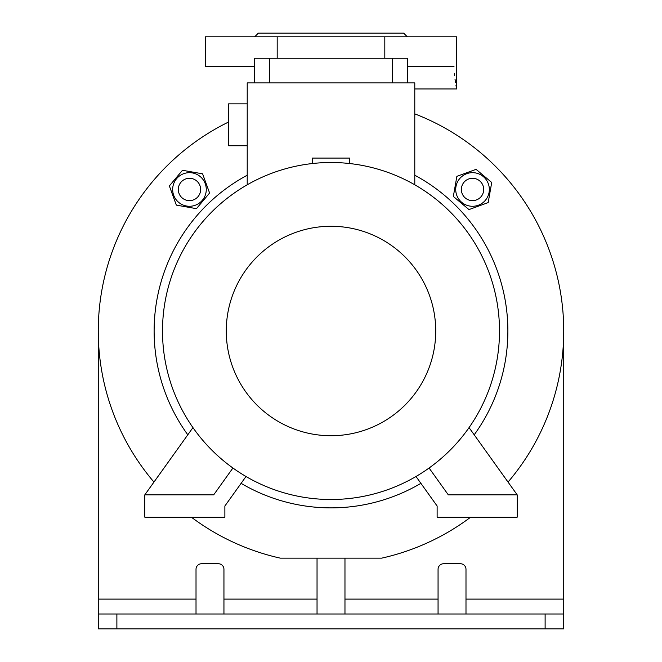 <?xml version="1.0" encoding="UTF-8"?>
<svg xmlns="http://www.w3.org/2000/svg" width="662" height="662" viewBox="0 0 662 662"><rect width="100%" height="100%" fill="white"/><g stroke="black" fill="none" stroke-linecap="round" stroke-linejoin="round"><path stroke-width="0.99" d="M191.359 517.188A232.734 232.734 0 0 0 280.316 558.149L381.684 558.149A232.734 232.734 0 0 0 470.641 517.188M414.784 113.872A232.734 232.734 0 0 1 508.044 482.068M153.956 482.068A232.734 232.734 0 0 1 228.597 122.007M414.784 175.223A176.878 176.878 0 0 1 474.207 434.81M420.891 483.334A176.878 176.878 0 0 1 241.109 483.334M187.793 434.81A176.878 176.878 0 0 1 247.216 175.223M202.597 173.825L182.489 170.283L169.356 185.923L176.34 205.121L196.457 208.662L209.589 193.014L202.597 173.825M206.023 192.385A16.807 16.807 0 0 0 192.385 172.923A16.807 16.807 0 0 0 172.923 186.552A16.807 16.807 0 0 0 186.552 206.023A16.807 16.807 0 0 0 206.023 192.385M200.644 189.473A11.171 11.171 0 0 0 189.473 178.301A11.171 11.171 0 0 0 178.301 189.473A11.171 11.171 0 0 0 189.473 200.644A11.171 11.171 0 0 0 200.644 189.473M414.784 184.806L414.784 82.907L247.216 82.907L247.216 184.806M247.216 103.851L228.597 103.851L228.597 145.748L247.216 145.748M312.381 163.531L312.381 158.077L349.619 158.077L349.619 163.531M429.084 468.009L448.298 494.845L517.188 494.845L517.188 517.188L437.127 517.188L437.127 506.016L415.993 476.491M232.916 468.009L213.702 494.845L144.812 494.845L144.812 517.188L224.873 517.188L224.873 506.016L246.007 476.491M331 162.504A168.504 168.504 0 0 1 499.504 331A168.504 168.504 0 0 1 331 499.504A168.504 168.504 0 0 1 162.504 331A168.504 168.504 0 0 1 331 162.504M331 226.272A104.728 104.728 0 0 1 435.728 331A104.728 104.728 0 0 1 331 435.728A104.728 104.728 0 0 1 226.272 331A104.728 104.728 0 0 1 331 226.272M192.948 427.611L144.812 494.845M469.052 427.611L517.188 494.845M392.442 82.907L392.442 58.239L254.663 58.239L254.663 82.907M392.442 58.239L407.337 58.239L407.337 82.907M269.558 82.907L269.558 58.239M488.175 202.597L491.717 182.489L476.077 169.356L456.879 176.34L453.338 196.457L468.986 209.589L488.175 202.597M469.615 206.023A16.807 16.807 0 0 0 489.077 192.385A16.807 16.807 0 0 0 475.448 172.923A16.807 16.807 0 0 0 455.977 186.552A16.807 16.807 0 0 0 469.615 206.023M472.527 200.644A11.171 11.171 0 0 0 483.699 189.473A11.171 11.171 0 0 0 472.527 178.301A11.171 11.171 0 0 0 461.356 189.473A11.171 11.171 0 0 0 472.527 200.644M407.337 66.614L454 66.614C457.078 95.609 457.078 95.609 454 66.614M384.812 58.239L384.812 36.824L205.328 36.824L205.328 66.614L254.663 66.614M384.812 36.824L456.681 36.824L456.681 88.956M254.663 36.824L258.387 33.1L403.613 33.1L407.337 36.824M456.35 87.31L455.969 85.307M455.514 82.593L455.026 79.217M454.571 75.344L454.38 73.292M277.188 36.824L277.188 58.239M344.968 558.149L344.968 614.005M563.734 614.005L563.734 628.9L545.116 628.9L545.116 614.005L563.734 614.005L563.734 321.691A18.619 18.619 0 0 0 563.37 318.041M545.116 628.9L98.266 628.9L98.266 614.005L116.884 614.005L116.884 628.9M317.04 614.005L317.04 558.149M98.63 318.041A18.619 18.619 0 0 0 98.266 321.691L98.266 614.005M196.018 614.005L196.018 569.32A5.586 5.586 0 0 1 201.604 563.734L218.361 563.734A5.586 5.586 0 0 1 223.946 569.32L223.946 614.005M465.99 614.005L465.99 569.32A5.586 5.586 0 0 0 460.404 563.734L443.648 563.734A5.586 5.586 0 0 0 438.062 569.32L438.062 614.005M545.116 614.005L116.884 614.005M196.018 599.11L98.266 599.11M317.04 599.11L223.946 599.11M438.062 599.11L344.968 599.11M563.734 599.11L465.99 599.11M456.672 88.956L414.784 88.956"/></g></svg>
